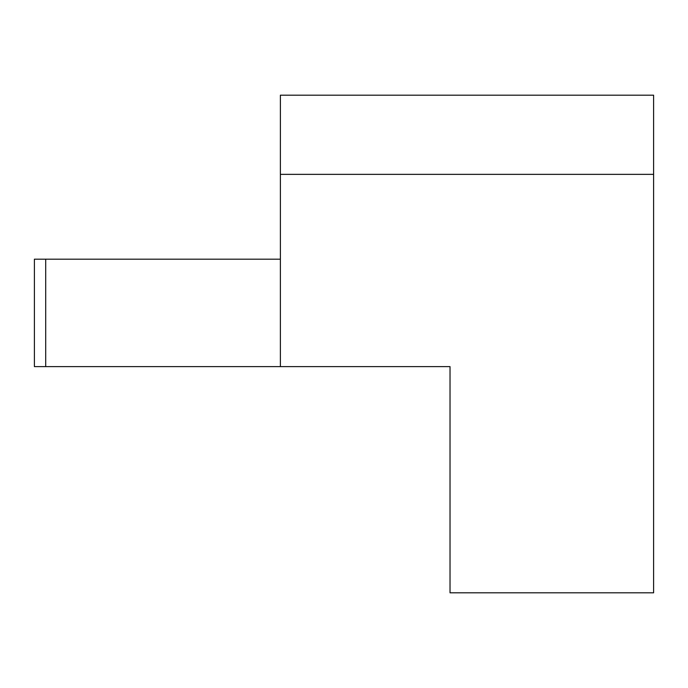 <?xml version="1.0" encoding="UTF-8"?>
<svg xmlns="http://www.w3.org/2000/svg" width="688" height="688" viewBox="0 0 688 688"><rect width="100%" height="100%" fill="white"/><g stroke="black" fill="none" stroke-linecap="round" stroke-linejoin="round"><path stroke-width="1.03" d="M34.4 259.178L34.4 366.618L34.4 259.178L34.4 366.618L34.4 259.178L280.386 259.178L280.386 174.356L653.6 174.356L653.6 592.815L450.029 592.815L450.029 547.571M280.377 174.356L280.377 140.429L280.377 174.356M45.709 259.178L45.709 366.618L280.377 366.618L280.377 259.178L280.377 366.618L450.029 366.618L450.029 457.099M450.029 592.815L450.029 366.618M280.386 140.429L280.386 95.185L653.6 95.185L653.6 174.356M34.4 366.618L45.709 366.618"/></g></svg>
